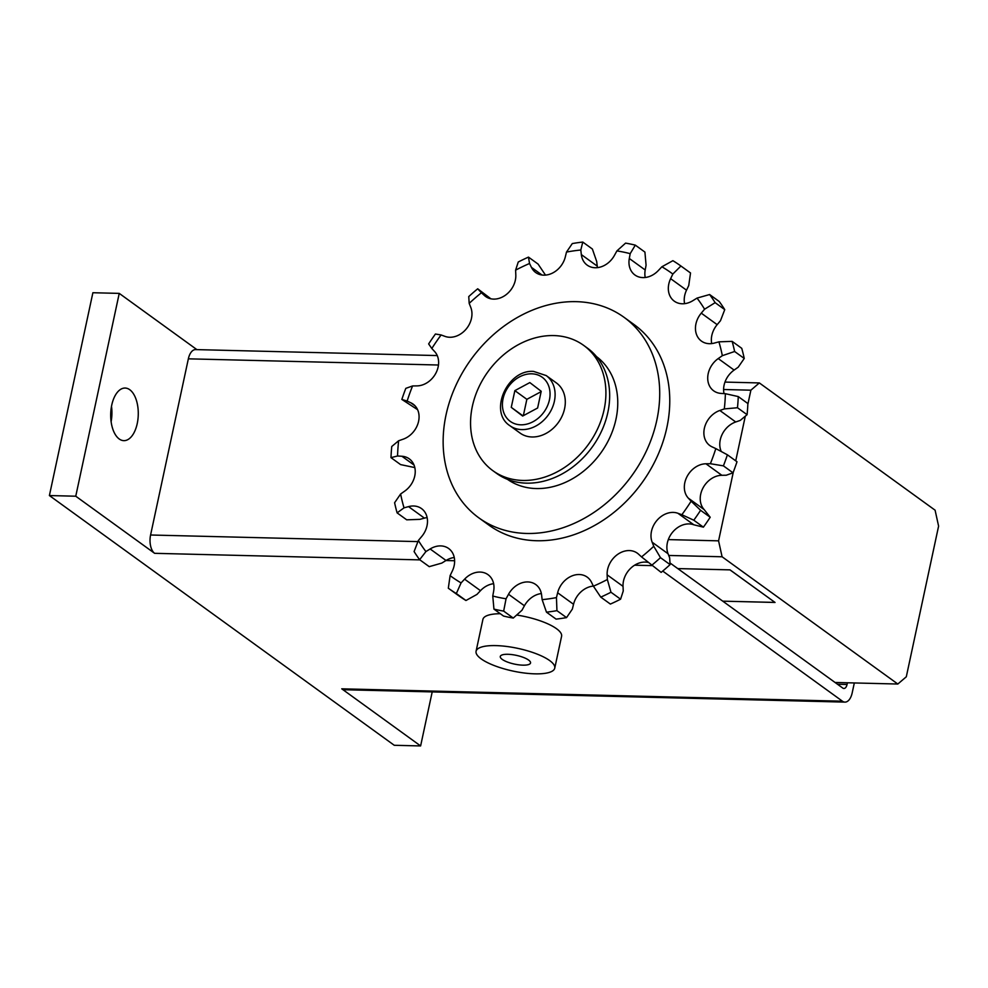 <?xml version="1.0" encoding="UTF-8"?>
<svg xmlns="http://www.w3.org/2000/svg" width="988" height="988" viewBox="0 0 988 988"><rect width="100%" height="100%" fill="white"/><g stroke="black" fill="none" stroke-linecap="round" stroke-linejoin="round"><path stroke-width="1.48" d="M532.026 436.98A30.949 24.799 125.9 0 1 520.083 433.077L509.882 425.692A30.949 24.799 -54.1 0 0 521.825 429.595A30.949 24.799 -54.1 0 0 552.008 408.476A30.949 24.799 -54.1 0 0 546.191 375.564L556.392 382.936A30.949 24.799 125.9 0 1 562.209 415.849A30.949 24.799 125.9 0 1 532.026 436.98M583.612 345.343L587.366 348.06A77.373 62.009 125.9 0 1 601.927 430.336A77.373 62.009 125.9 0 1 526.456 483.157A77.373 62.009 125.9 0 1 496.606 473.388L492.851 470.671A77.373 62.009 -54.1 0 0 522.701 480.44A77.373 62.009 -54.1 0 0 598.172 427.619A77.373 62.009 -54.1 0 0 583.612 345.343A77.373 62.009 -54.1 0 0 553.762 335.574A77.373 62.009 -54.1 0 0 478.291 388.395A77.373 62.009 -54.1 0 0 492.851 470.671M596.456 356.557A75.829 60.762 125.9 0 1 609.991 437.178A75.829 60.762 125.9 0 1 536.212 488.554A75.829 60.762 125.9 0 1 507.523 479.378M624.033 317.296L634.086 324.57A123.796 99.208 125.9 0 1 657.378 456.221A123.796 99.208 125.9 0 1 536.632 540.732A123.796 99.208 125.9 0 1 488.875 525.11L478.822 517.836A123.796 99.208 -54.1 0 0 526.579 533.458A123.796 99.208 -54.1 0 0 647.325 448.947A123.796 99.208 -54.1 0 0 624.033 317.296A123.796 99.208 -54.1 0 0 576.276 301.661A123.796 99.208 -54.1 0 0 455.53 386.185A123.796 99.208 -54.1 0 0 478.822 517.836M747.842 404.351L750.88 390.186L759.352 382.936L935.093 510.191L938.6 526.122L906.305 676.78L897.82 684.029L722.092 556.775L718.572 540.844L733.331 472.017M735.727 460.84L745.298 416.183M723.599 389.507L750.88 390.186M668.308 539.596L718.572 540.844M668.728 555.454L722.092 556.775M722.747 601.161L774.975 602.408L729.984 569.878L677.768 568.582L730.033 569.866L775.037 602.458L722.759 601.161M835.058 682.473L897.82 684.029M724.97 382.084L759.352 382.936M705.951 463.78L710.372 463.718A187.461 150.225 -54.1 0 0 715.818 448.601L712.039 446.848A20.674 16.561 125.9 0 1 709.829 445.551A20.674 16.561 125.9 0 1 704.728 426.878A20.674 16.561 125.9 0 1 719.832 410.477L724.315 408.921A187.461 150.225 -54.1 0 0 725.39 393.693L721.03 393.409A20.674 16.561 125.9 0 1 713.669 390.828A20.674 16.561 125.9 0 1 718.227 358.57L722.327 355.68A187.461 150.225 -54.1 0 0 718.918 341.836L714.41 343.058A20.674 16.561 125.9 0 1 701.418 341.082A20.674 16.561 125.9 0 1 701.27 313.147L704.592 309.207A187.461 150.225 -54.1 0 0 697.034 298.092L692.81 300.71A20.674 16.561 125.9 0 1 674.285 301.167A20.674 16.561 125.9 0 1 670.63 278.665L672.84 274.047A187.461 150.225 -54.1 0 0 661.886 266.772L658.366 270.502A20.674 16.561 125.9 0 1 634.914 274.985A20.674 16.561 125.9 0 1 629.307 258.486L630.183 253.657A187.461 150.225 -54.1 0 0 616.907 250.915L614.425 255.41A20.674 16.561 125.9 0 1 587.181 265.13A20.674 16.561 125.9 0 1 581.339 254.595L580.808 250.013A187.461 150.225 -54.1 0 0 566.495 252.076L565.309 256.905A20.674 16.561 125.9 0 1 535.731 272.54A20.674 16.561 125.9 0 1 531.433 267.365L529.543 263.487A187.461 150.225 -54.1 0 0 515.6 270.156L515.81 274.837A20.674 16.561 125.9 0 1 505.486 295.153A20.674 16.561 125.9 0 1 485.627 296.499A20.674 16.561 125.9 0 1 484.466 295.548L481.403 292.757A187.461 150.225 -54.1 0 0 469.189 303.378L470.794 307.453A20.674 16.561 125.9 0 1 465.681 329.634A20.674 16.561 125.9 0 1 445.032 336.389L441.105 334.957A187.461 150.225 -54.1 0 0 431.818 348.492L434.646 351.555A20.674 16.561 125.9 0 1 435.992 372.933A20.674 16.561 125.9 0 1 416.998 385.888L412.576 385.95A187.461 150.225 -54.1 0 0 407.142 401.079L410.909 402.832A20.674 16.561 125.9 0 1 413.12 404.129A20.674 16.561 125.9 0 1 418.22 422.79A20.674 16.561 125.9 0 1 403.116 439.203L398.633 440.759A187.461 150.225 -54.1 0 0 397.559 455.987L401.918 456.258A20.674 16.561 125.9 0 1 409.279 458.852A20.674 16.561 125.9 0 1 404.722 491.11L400.622 494A187.461 150.225 -54.1 0 0 404.03 507.844L408.538 506.622A20.674 16.561 125.9 0 1 421.53 508.598A20.674 16.561 125.9 0 1 421.678 536.533L418.369 540.473A187.461 150.225 -54.1 0 0 425.914 551.576L430.138 548.97A20.674 16.561 125.9 0 1 448.663 548.513A20.674 16.561 125.9 0 1 452.319 571.015L450.108 575.621A187.461 150.225 -54.1 0 0 461.075 582.908L464.595 579.166A20.674 16.561 125.9 0 1 488.035 574.683A20.674 16.561 125.9 0 1 493.642 591.195L492.765 596.023A187.461 150.225 -54.1 0 0 506.054 598.765L508.524 594.27A20.674 16.561 125.9 0 1 535.768 584.55A20.674 16.561 125.9 0 1 541.609 595.085L542.14 599.654A187.461 150.225 -54.1 0 0 556.454 597.592L557.64 592.775A20.674 16.561 125.9 0 1 587.218 577.14A20.674 16.561 125.9 0 1 591.516 582.315L593.405 586.18A187.461 150.225 -54.1 0 0 607.348 579.511L607.138 574.843A20.674 16.561 125.9 0 1 617.463 554.527A20.674 16.561 125.9 0 1 637.322 553.181A20.674 16.561 125.9 0 1 638.483 554.12L641.545 556.911A187.461 150.225 -54.1 0 0 653.76 546.29L652.166 542.227A20.674 16.561 125.9 0 1 657.267 520.034A20.674 16.561 125.9 0 1 677.916 513.278L681.856 514.723A187.461 150.225 -54.1 0 0 691.131 501.188L688.303 498.125A20.674 16.561 125.9 0 1 686.956 476.747A20.674 16.561 125.9 0 1 705.951 463.78L721.845 475.29A20.674 16.561 -54.1 0 0 702.851 488.257A20.674 16.561 -54.1 0 0 704.197 509.635L710.199 517.255L700.591 510.302L691.131 501.188M723.414 465.867L733.022 472.82A198.687 159.229 -54.1 0 0 736.999 461.754L727.39 454.801A198.687 159.229 125.9 0 1 723.414 465.867L710.372 463.718M727.39 454.801L715.818 448.601M724.315 408.921L737.48 407.735L747.089 414.688L740.21 420.431L735.727 421.975A20.674 16.561 -54.1 0 0 721.252 451.504M747.089 414.688A198.687 159.229 -54.1 0 0 747.879 403.549L738.271 396.583L725.39 393.693M738.271 396.583A198.687 159.229 125.9 0 1 737.48 407.735M722.327 355.68L734.627 351.493L744.248 358.459L738.221 367.19L734.121 370.08A20.674 16.561 -54.1 0 0 724.031 393.607M744.248 358.459A198.687 159.229 -54.1 0 0 741.741 348.319L732.133 341.366L718.918 341.836M732.133 341.366A198.687 159.229 125.9 0 1 734.627 351.493M704.592 309.207L715.139 302.661L724.747 309.627L720.474 320.717L717.165 324.657A20.674 16.561 -54.1 0 0 711.718 343.577M724.747 309.627A198.687 159.229 -54.1 0 0 719.227 301.488L709.619 294.535L697.034 298.092M709.619 294.535A198.687 159.229 125.9 0 1 715.139 302.661M672.84 274.047L680.917 266.007L690.526 272.972L688.735 285.557L686.524 290.176A20.674 16.561 -54.1 0 0 684.585 303.662M680.917 266.007A198.687 159.229 125.9 0 0 672.902 260.684L661.886 266.772M630.183 253.657L635.309 245.135L644.917 252.088L646.078 265.167L645.201 269.996A20.674 16.561 -54.1 0 0 645.226 277.492M635.309 245.135A198.687 159.229 125.9 0 0 625.577 243.122L616.907 250.915M580.808 250.013L582.772 242.06L592.38 249.025L596.703 261.524L597.234 266.105A20.674 16.561 -54.1 0 0 597.481 267.625M582.772 242.06A198.687 159.229 125.9 0 0 572.299 243.567L566.495 252.076M529.543 263.487L528.469 257.115L538.077 264.068L545.487 275.096M528.469 257.115A198.687 159.229 125.9 0 0 518.255 261.993L515.6 270.156M481.403 292.757L477.698 288.792L490.875 298.796M477.698 288.792A198.687 159.229 125.9 0 0 468.757 296.573L469.189 303.378M441.105 334.957L435.436 334.018A198.687 159.229 125.9 0 0 428.644 343.923L431.818 348.492M412.576 385.95L405.821 388.358A198.687 159.229 125.9 0 0 401.844 399.424L407.142 401.079M417.603 409.674L401.844 399.424M398.633 440.759L391.754 446.502A198.687 159.229 125.9 0 0 390.976 457.642L397.559 455.987M414.812 467.583L400.585 464.595L390.976 457.642M400.622 494L394.607 502.731A198.687 159.229 125.9 0 0 397.102 512.871L404.03 507.844M427.125 517.601A20.674 16.561 -54.1 0 0 424.432 518.132L419.925 519.355L406.71 519.824L397.102 512.871M418.369 540.473L414.096 551.563A198.687 159.229 125.9 0 0 419.628 559.69L425.914 551.576M454.258 557.516A20.674 16.561 -54.1 0 0 446.033 560.48L441.809 563.086L429.237 566.655L419.628 559.69M450.108 575.621L448.317 588.218L457.926 595.171A198.687 159.229 -54.1 0 0 465.953 600.506L456.345 593.541L461.075 582.908M456.345 593.541A198.687 159.229 125.9 0 1 448.317 588.218M493.63 583.698A20.674 16.561 -54.1 0 0 480.489 590.676L476.957 594.418L465.953 600.506M492.765 596.023L493.938 609.102L503.547 616.055A198.687 159.229 -54.1 0 0 513.266 618.068L503.658 611.103L506.054 598.765M503.658 611.103A198.687 159.229 125.9 0 1 493.938 609.102M541.362 593.553A20.674 16.561 -54.1 0 0 524.418 605.768L521.948 610.275L513.266 618.068M542.14 599.654L546.463 612.165L556.071 619.118A198.687 159.229 -54.1 0 0 566.544 617.611L556.936 610.658L556.454 597.592M556.936 610.658A198.687 159.229 125.9 0 1 546.463 612.165M593.356 586.094A20.674 16.561 -54.1 0 0 573.534 604.286L572.348 609.102L566.544 617.611M593.405 586.18L600.766 597.123L610.374 604.076A198.687 159.229 -54.1 0 0 620.588 599.197L610.979 592.244L607.348 579.511M610.979 592.244A198.687 159.229 125.9 0 1 600.766 597.123M647.98 562.394A20.674 16.561 -54.1 0 0 623.033 586.353L623.243 591.022L620.588 599.197M641.545 556.911L661.145 572.385A198.687 159.229 -54.1 0 0 670.086 564.617L660.478 557.664L653.76 546.29M660.478 557.664A198.687 159.229 125.9 0 1 651.537 565.432M681.856 514.723L693.798 520.207L703.407 527.16L693.811 524.789A20.674 16.561 -54.1 0 0 673.161 531.544A20.674 16.561 -54.1 0 0 668.049 553.737L669.654 557.8L670.086 564.617M700.591 510.302A198.687 159.229 125.9 0 1 693.798 520.207M703.407 527.16A198.687 159.229 -54.1 0 0 710.199 517.255M733.022 472.82L726.266 475.228L721.845 475.29M523.344 415.676L526.851 399.325L514.859 390.631L529.827 382.591L541.214 391.285L537.62 408.007L522.652 416.047L511.265 407.365L514.859 390.631M523.01 415.862L511.265 407.365M526.851 399.325L541.128 391.656M137.233 423.568A26.306 13.783 -88.6 0 1 123.833 440.648A26.306 13.783 -88.6 0 1 111.743 405.117A26.306 13.783 -88.6 0 1 125.13 388.049A26.306 13.783 -88.6 0 1 137.233 423.568M516.65 615.03A40.236 11.609 12.1 0 1 561.592 636.284L554.75 668.16A40.236 11.609 -167.9 0 0 536.274 653.76A40.236 11.609 -167.9 0 0 495.927 645.609A40.236 11.609 -167.9 0 0 476.068 651.29A40.236 11.609 -167.9 0 0 494.556 665.69A40.236 11.609 -167.9 0 0 534.903 673.841A40.236 11.609 -167.9 0 0 554.75 668.16M522.911 665.159A15.475 4.471 12.1 0 1 507.387 662.022A15.475 4.471 12.1 0 1 500.286 656.477A15.475 4.471 12.1 0 1 507.918 654.291A15.475 4.471 12.1 0 1 523.43 657.428A15.475 4.471 12.1 0 1 530.544 662.973A15.475 4.471 12.1 0 1 522.911 665.159M476.068 651.29L482.91 619.414A40.236 11.609 12.1 0 1 500.311 613.709M847.432 682.782L847.062 684.474A6.187 3.248 -88.6 0 1 843.913 688.488A6.187 3.248 -88.6 0 1 842.826 688.105L669.975 562.938M111.113 421.715A26.306 13.783 91.4 0 0 111.496 406.315M75.755 496.211L119.239 293.387L92.884 292.732L49.4 495.556L75.755 496.211L154.622 553.317A14.24 7.459 -88.6 0 1 150.584 535.002L188.35 358.829A14.24 7.459 -88.6 0 1 195.599 349.591L437.239 355.569M854.324 682.955L852.187 692.872A14.24 7.459 -88.6 0 1 844.938 702.11A14.24 7.459 -88.6 0 1 842.443 701.208L662.726 571.076M844.938 702.11L344.256 689.735A14.24 7.459 -88.6 0 1 341.749 688.821L842.443 701.208M432.201 691.909L420.616 745.94L341.749 688.821M49.4 495.556L394.261 745.285L420.616 745.94M119.239 293.387L196.896 349.629M531.705 373.822A27.232 21.822 -54.1 0 0 503.053 398.744A27.232 21.822 -54.1 0 0 520.775 424.815A27.232 21.822 -54.1 0 0 549.427 399.893A27.232 21.822 -54.1 0 0 531.705 373.822M735.727 421.975L719.832 410.477M734.121 370.08L718.227 358.57M717.165 324.657L701.27 313.147M686.524 290.176L670.63 278.665M645.201 269.996L629.307 258.486M597.234 266.105L581.339 254.595M541.992 275.01L531.433 267.365M486.886 297.302L484.466 295.548M415.034 405.821L410.909 402.832M414.034 465.039L401.918 456.258M424.432 518.132L408.538 506.622M446.033 560.48L430.138 548.97M480.489 590.676L464.595 579.166M524.418 605.768L508.524 594.27M573.534 604.286L557.64 592.775M623.033 586.353L607.138 574.843M693.811 524.789L677.916 513.278M668.049 553.737L652.166 542.227M704.197 509.635L688.303 498.125M837.491 684.239L847.062 684.474M150.584 535.002L417.924 541.609M154.622 553.317L419.888 559.887M445.959 560.529L454.616 560.739M634.617 565.198L651.796 565.618M188.35 358.829L438.462 365.017M546.191 375.564L533.594 371.414C507.4 369.228 488.282 411.885 509.882 425.692"/></g></svg>
